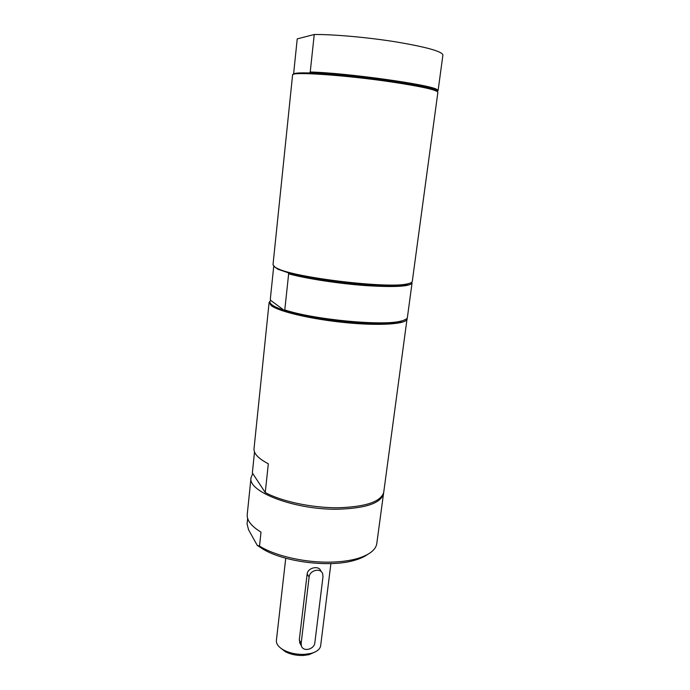 <?xml version="1.0" encoding="UTF-8"?>
<svg xmlns="http://www.w3.org/2000/svg" width="690" height="690" viewBox="0 0 690 690"><rect width="100%" height="100%" fill="white"/><g stroke="black" fill="none" stroke-linecap="round" stroke-linejoin="round"><path stroke-width="1.03" d="M285.738 558.219L276.388 640.458C276.129 644.029 278.674 647.289 284.021 650.23C290.145 653.283 297.045 654.663 304.704 654.353L310.931 653.439C316.814 651.834 320.057 649.273 320.652 645.736L330.898 563.601M300.478 644.193L299.288 639.923L307.154 573.985C307.783 567.413 319.185 565.352 320.678 570.742L321.359 571.769M280.58 648.031L285.574 651.852C290.913 654.517 296.933 655.724 303.617 655.448L309.042 654.646L314.787 652.11M301.159 643.408L301.392 645.909C303.117 652.197 314.373 649.462 314.856 642.675L322.998 576.659L322.644 573.701C320.617 567.499 309.594 570.225 309.111 577.082L301.159 643.408L299.288 639.923M270.644 300.417L269.117 302.41L254.023 448.647C253.601 453.554 258.37 458.591 268.324 463.766L265.253 492.531C281.718 501.501 312.139 507.961 338.186 507.762C365.726 506.857 380.897 501.742 383.709 492.41L407.152 318.107M265.253 492.531L252.35 472.909L254.515 451.984M252.738 473.487L251.031 477.696L247.236 514.447C246.71 520.32 251.307 526.211 261.01 532.137L259.518 546.101L261.45 547.23C277.742 556.597 306.765 562.868 331.398 562.117C341.222 561.841 349.778 560.685 357.092 558.633C369.029 555.071 375.584 550.137 376.749 543.841L383.631 492.807M259.518 546.101L257.267 545.385L263.433 549.404C285.143 562.281 330.527 567.689 354.651 560.28C360.007 558.745 364.286 556.83 367.485 554.527M257.267 545.385L248.59 529.851L247.072 523.995L247.65 518.414M251.031 477.696C247.339 491.72 295.027 510.048 338.005 509.211C366.019 508.314 381.208 503.07 383.571 493.497M309.543 72.95C345.069 73.666 431.233 85.698 436.304 90.433L437.21 89.683L438.098 90.588L442.928 54.907C441.729 51.336 426.213 47.024 396.371 41.952C367.986 37.381 333.598 34.302 314.243 34.5L310.233 72.01L309.543 72.95C298.805 72.666 293.44 73.114 293.466 74.322M292.586 74.977C290.387 71.432 344.853 75.012 391.377 81.938C421.555 86.509 437.055 89.967 437.874 92.305L412.275 281.425C412.128 282.477 410.395 283.323 407.065 283.952C387.84 288.765 295.018 277.69 277.466 268.496L275.198 267.341L272.998 264.813L292.586 74.977M437.175 91.451L438.098 90.588M310.233 72.01C347.001 72.907 432.182 84.922 437.21 89.683M293.595 73.994L297.226 38.89L314.243 34.5M273.835 266.366L278.113 269.316L288.204 272.748C317.443 281.373 389.919 288.541 406.238 284.599L411.093 282.736M288.204 272.748L288.644 273.844L284.78 309.931L284.185 310.328L270.687 300.374C268.056 303.082 272.559 306.403 284.185 310.328C312.303 320.1 381.984 326.844 400.096 321.73L405.78 319.375M269.117 302.41L271.23 305.601C278.846 311.639 312.285 319.461 346.527 322.73C380.811 326.042 406.919 324.033 407.204 318.875M270.687 300.374L270.308 299.296L273.723 266.254M284.78 309.931C313.907 319.651 382.864 326.172 400.899 321.109C404.901 320.177 407.057 318.987 407.385 317.529L412.051 283.047L411.654 282.365M288.644 273.844C306.464 278.691 338.755 283.65 365.933 285.6C394.594 287.385 409.964 286.531 412.051 283.047M307.154 573.985L309.111 577.082M309.042 654.646L310.931 653.439M285.574 651.852L284.021 650.23M299.572 642.502L301.392 645.909M354.651 560.28L357.092 558.633M263.433 549.404L261.45 547.23M406.238 284.599L407.065 283.952M278.113 269.316L277.466 268.496M400.096 321.73L400.899 321.109"/></g></svg>
